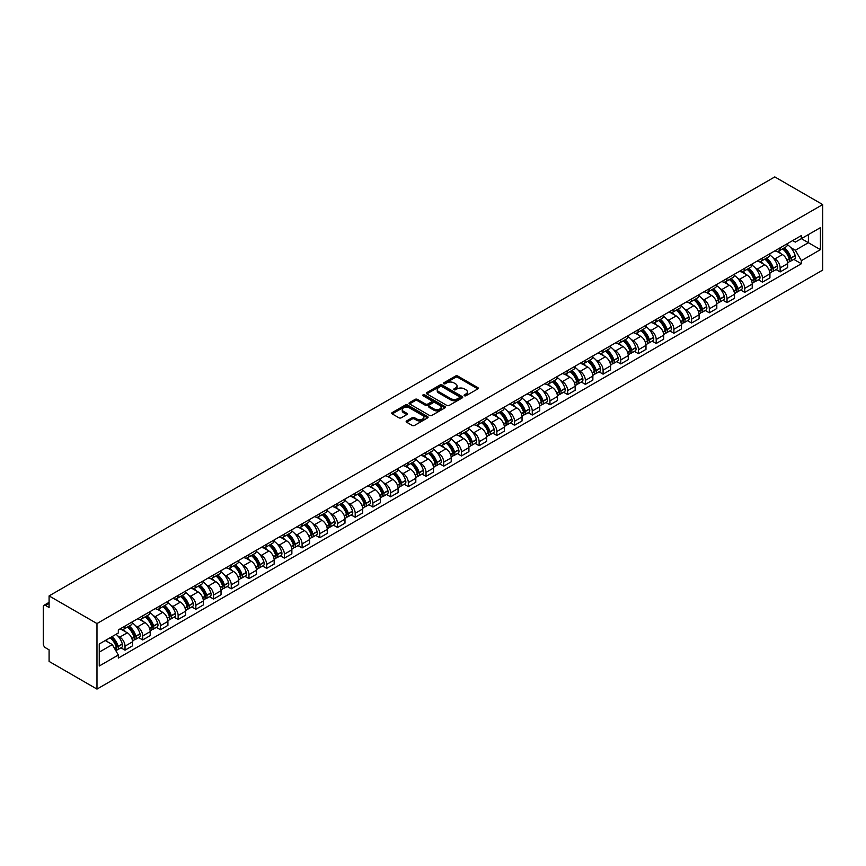 <?xml version="1.0" encoding="UTF-8"?>
<svg xmlns="http://www.w3.org/2000/svg" width="866" height="866" viewBox="0 0 866 866"><rect width="100%" height="100%" fill="white"/><g stroke="black" fill="none" stroke-linecap="round" stroke-linejoin="round"><path stroke-width="1.3" d="M464.414 395.73A1.104 0.639 0 0 0 465.973 395.73L477.815 388.899A1.58 0.909 0 0 0 478.27 388.26A1.58 0.909 0 0 0 477.815 387.611L457.757 376.039A1.58 0.909 0 0 0 455.527 376.039L443.695 382.869A1.104 0.639 0 0 0 445.254 383.768L446.78 382.88A5.044 2.912 0 0 1 453.914 382.88L455.581 383.855A5.044 2.912 0 0 1 457.064 385.911A5.044 2.912 0 0 1 455.581 387.968L454.055 388.856A1.104 0.639 0 0 0 455.613 389.754L457.14 388.866A5.044 2.912 0 0 1 464.273 388.866L465.951 389.83A5.044 2.912 0 0 1 467.424 391.887A5.044 2.912 0 0 1 465.951 393.943L464.414 394.831A1.104 0.639 0 0 0 464.414 395.73L464.414 394.831M406.619 420.93A1.58 0.909 0 0 0 406.165 421.569A1.58 0.909 0 0 0 406.619 422.218L412.248 425.466A1.58 0.909 0 0 0 414.478 425.466L427.62 417.877A1.58 0.909 0 0 0 428.085 417.228A1.58 0.909 0 0 0 427.62 416.589L407.572 405.007A1.58 0.909 0 0 0 405.342 405.007L392.19 412.606A1.58 0.909 0 0 0 391.735 413.244A1.58 0.909 0 0 0 392.19 413.883L398.988 417.813A1.58 0.909 0 0 0 401.218 417.813L406.847 414.565A1.58 0.909 0 0 0 407.301 413.916A1.58 0.909 0 0 0 406.847 413.277L403.469 411.328A4.211 2.436 0 0 1 402.235 409.607A4.211 2.436 0 0 1 404.844 407.366A4.211 2.436 0 0 1 409.434 407.886L422.64 415.507A4.211 2.436 0 0 1 423.875 417.228A4.211 2.436 0 0 1 421.266 419.48A4.211 2.436 0 0 1 416.676 418.949L414.478 417.683A1.58 0.909 0 0 0 412.248 417.683L406.619 420.93L406.619 422.218L412.248 418.992L412.248 417.683M96.981 623.552L49.091 595.905L774.799 176.913L822.7 204.571L96.981 623.552L96.981 689.087L822.7 270.095L822.7 204.571M446.899 405.461A1.58 0.909 0 0 0 449.129 405.461L462.271 397.873A1.58 0.909 0 0 0 462.736 397.223A1.58 0.909 0 0 0 462.271 396.585L442.212 385.013A1.58 0.909 0 0 0 439.993 385.013L426.841 392.601A1.58 0.909 0 0 0 426.386 393.24A1.58 0.909 0 0 0 426.841 393.878L446.899 405.461M423.442 395.968A1.104 0.639 0 0 1 424.556 396.13L424.556 394.82L444.951 406.587A1.58 0.909 0 0 1 445.405 407.226A1.58 0.909 0 0 1 444.951 407.875L431.798 415.464A1.58 0.909 0 0 1 429.568 415.464L409.521 403.881L409.521 402.603A1.58 0.909 0 0 0 409.055 403.242A1.58 0.909 0 0 0 409.521 403.881M409.521 402.603L415.15 399.356A1.58 0.909 0 0 1 417.369 399.356L425.509 404.043A1.58 0.909 0 0 0 427.739 404.043L431.463 401.889A1.58 0.909 0 0 0 431.928 401.25A1.58 0.909 0 0 0 431.463 400.601L422.998 395.719A1.104 0.639 0 0 1 424.556 394.82M49.091 595.905L49.091 607.499L45.573 605.475A3.215 1.851 -120 0 0 43.96 605.312A3.215 1.851 -120 0 0 43.3 606.785L43.3 643.871A3.215 1.851 -120 0 0 45.573 647.8L49.091 649.836L49.091 661.429L96.981 689.087M780.136 247.817A7.383 4.265 60 0 1 778.61 251.129L786.101 246.81A7.383 4.265 -120 0 0 787.627 243.498M773.024 257.797L774.918 258.891A7.383 4.265 60 0 1 780.136 267.93L787.627 263.61A7.383 4.265 -120 0 0 782.409 254.572L777.051 251.476M787.627 263.61L787.627 267.605L780.136 271.935L776.077 269.586M778.61 251.129A7.383 4.265 60 0 1 774.973 250.794M780.136 267.93L780.136 271.935M762.426 258.036A7.383 4.265 60 0 1 760.9 261.359L768.391 257.029A7.383 4.265 -120 0 0 769.917 253.716M758.367 279.805L762.437 282.154L769.928 277.834L769.928 273.829A7.383 4.265 -120 0 0 764.7 264.79L759.341 261.694M760.9 261.359A7.383 4.265 60 0 1 757.263 261.023M755.325 268.027L757.209 269.11A7.383 4.265 60 0 1 762.437 278.159L762.437 282.154M744.728 268.265A7.383 4.265 60 0 1 743.201 271.578L750.692 267.248A7.383 4.265 -120 0 0 752.218 263.935M740.668 290.034L744.728 292.372L752.218 288.053L752.218 284.059A7.383 4.265 -120 0 0 747.001 275.009L741.632 271.913M743.201 271.578A7.383 4.265 60 0 1 739.564 271.242M737.615 278.246L739.51 279.339A7.383 4.265 60 0 1 744.728 288.378L744.728 292.372M727.018 278.484A7.383 4.265 60 0 1 725.492 281.796L732.982 277.477A7.383 4.265 -120 0 0 734.509 274.165M722.958 300.253L727.018 302.602L734.509 298.272L734.509 294.278A7.383 4.265 -120 0 0 729.291 285.239L723.933 282.143M725.492 281.796A7.383 4.265 60 0 1 721.854 281.461M719.906 288.465L721.8 289.558A7.383 4.265 60 0 1 727.018 298.597L727.018 302.602M709.319 288.703A7.383 4.265 60 0 1 707.782 292.026L715.273 287.696A7.383 4.265 -120 0 0 716.81 284.384M705.249 310.472L709.319 312.821L716.81 308.502L716.81 304.496A7.383 4.265 -120 0 0 711.581 295.458L706.223 292.362M707.782 292.026A7.383 4.265 60 0 1 704.155 291.69M702.207 298.694L704.09 299.777A7.383 4.265 60 0 1 709.319 308.826L709.319 312.821M691.609 298.932A7.383 4.265 60 0 1 690.083 302.245L697.574 297.915A7.383 4.265 -120 0 0 699.1 294.602M687.55 320.701L691.609 323.04L699.1 318.72L699.1 314.726A7.383 4.265 -120 0 0 693.883 305.676L688.513 302.58M690.083 302.245A7.383 4.265 60 0 1 686.446 301.909M684.497 308.913L686.392 310.006A7.383 4.265 60 0 1 691.609 319.045L691.609 323.04M673.9 309.151A7.383 4.265 60 0 1 672.373 312.464L679.864 308.144A7.383 4.265 -120 0 0 681.39 304.832M669.84 330.92L673.9 333.269L681.39 328.939L681.39 324.945A7.383 4.265 -120 0 0 676.173 315.906L670.814 312.81M672.373 312.464A7.383 4.265 60 0 1 668.736 312.128M666.788 319.132L668.682 320.225A7.383 4.265 60 0 1 673.9 329.264L673.9 333.269M656.201 319.37A7.383 4.265 60 0 1 654.664 322.693L662.154 318.363A7.383 4.265 -120 0 0 663.692 315.051M652.13 341.139L656.201 343.488L663.692 339.169L663.692 335.164A7.383 4.265 -120 0 0 658.463 326.125L653.105 323.029M654.664 322.693A7.383 4.265 60 0 1 651.037 322.358M649.089 329.361L650.972 330.444A7.383 4.265 60 0 1 656.201 339.494L656.201 343.488M638.491 329.6A7.383 4.265 60 0 1 636.965 332.912L644.456 328.582A7.383 4.265 -120 0 0 645.982 325.27M634.432 351.369L638.491 353.707L645.982 349.388L645.982 345.393A7.383 4.265 -120 0 0 640.764 336.344L635.395 333.248M636.965 332.912A7.383 4.265 60 0 1 633.327 332.576M631.379 339.58L633.273 340.674A7.383 4.265 60 0 1 638.491 349.712L638.491 353.707M620.781 339.818A7.383 4.265 60 0 1 619.255 343.131L626.746 338.812A7.383 4.265 -120 0 0 628.272 335.499M616.722 361.587L620.781 363.936L628.272 359.606L628.272 355.612A7.383 4.265 -120 0 0 623.055 346.573L617.696 343.477M619.255 343.131A7.383 4.265 60 0 1 615.618 342.795M613.68 349.799L615.564 350.892A7.383 4.265 60 0 1 620.781 359.931L620.781 363.936M603.082 350.037A7.383 4.265 60 0 1 601.545 353.36L609.036 349.03A7.383 4.265 -120 0 0 610.573 345.718M599.012 371.806L603.082 374.155L610.573 369.836L610.573 365.831A7.383 4.265 -120 0 0 605.345 356.792L599.986 353.696M601.545 353.36A7.383 4.265 60 0 1 597.919 353.025M595.97 360.029L597.854 361.111A7.383 4.265 60 0 1 603.082 370.161L603.082 374.155M585.373 360.267A7.383 4.265 60 0 1 583.846 363.579L591.337 359.249A7.383 4.265 -120 0 0 592.864 355.937M581.313 382.036L585.373 384.374L592.864 380.055L592.864 376.06A7.383 4.265 -120 0 0 587.646 367.011L582.277 363.915M583.846 363.579A7.383 4.265 60 0 1 580.209 363.244M578.261 370.247L580.155 371.341A7.383 4.265 60 0 1 585.373 380.38L585.373 384.374M567.663 370.486A7.383 4.265 60 0 1 566.137 373.798L573.628 369.479A7.383 4.265 -120 0 0 575.154 366.166M563.604 392.255L567.663 394.604L575.154 390.274L575.154 386.279A7.383 4.265 -120 0 0 569.936 377.24L564.578 374.144M566.137 373.798A7.383 4.265 60 0 1 562.499 373.463M560.562 380.466L562.445 381.56A7.383 4.265 60 0 1 567.663 390.598L567.663 394.604M549.964 380.704A7.383 4.265 60 0 1 548.427 384.028L555.918 379.698A7.383 4.265 -120 0 0 557.455 376.385M545.894 402.474L549.964 404.823L557.455 400.503L557.455 396.498A7.383 4.265 -120 0 0 552.227 387.459L546.868 384.363M548.427 384.028A7.383 4.265 60 0 1 544.801 383.692M542.852 390.696L544.736 391.778A7.383 4.265 60 0 1 549.964 400.828L549.964 404.823M532.254 390.934A7.383 4.265 60 0 1 530.728 394.246L538.219 389.916A7.383 4.265 -120 0 0 539.745 386.604M528.195 412.703L532.254 415.041L539.745 410.722L539.745 406.728A7.383 4.265 -120 0 0 534.528 397.678L529.158 394.582M530.728 394.246A7.383 4.265 60 0 1 527.091 393.911M525.142 400.915L527.037 402.008A7.383 4.265 60 0 1 532.254 411.047L532.254 415.041M514.545 401.153A7.383 4.265 60 0 1 513.018 404.465L520.509 400.146A7.383 4.265 -120 0 0 522.036 396.834M510.485 422.922L514.545 425.271L522.036 420.941L522.036 416.947A7.383 4.265 -120 0 0 516.818 407.908L511.46 404.812M513.018 404.465A7.383 4.265 60 0 1 509.381 404.13M507.444 411.134L509.327 412.227A7.383 4.265 60 0 1 514.545 421.266L514.545 425.271M496.846 411.372A7.383 4.265 60 0 1 495.32 414.695L502.81 410.365A7.383 4.265 -120 0 0 504.337 407.052M492.786 433.141L496.846 435.49L504.337 431.171L504.337 427.165A7.383 4.265 -120 0 0 499.108 418.126L493.75 415.03M495.32 414.695A7.383 4.265 60 0 1 491.682 414.359M489.734 421.363L491.617 422.446A7.383 4.265 60 0 1 496.846 431.495L496.846 435.49M479.136 421.601A7.383 4.265 60 0 1 477.61 424.914L485.101 420.584A7.383 4.265 -120 0 0 486.627 417.271M475.077 443.37L479.136 445.709L486.627 441.389L486.627 437.395A7.383 4.265 -120 0 0 481.409 428.345L476.051 425.249M477.61 424.914A7.383 4.265 60 0 1 473.973 424.578M472.024 431.582L473.918 432.675A7.383 4.265 60 0 1 479.136 441.714L479.136 445.709M461.426 431.82A7.383 4.265 60 0 1 459.9 435.133L467.391 430.813A7.383 4.265 -120 0 0 468.917 427.501M457.367 453.589L461.426 455.938L468.917 451.608L468.917 447.614A7.383 4.265 -120 0 0 463.7 438.575L458.341 435.479M459.9 435.133A7.383 4.265 60 0 1 456.263 434.797M454.325 441.801L456.209 442.894A7.383 4.265 60 0 1 461.426 451.933L461.426 455.938M443.728 442.039A7.383 4.265 60 0 1 442.201 445.362L449.692 441.032A7.383 4.265 -120 0 0 451.218 437.72M439.668 463.808L443.728 466.157L451.218 461.838L451.218 457.833A7.383 4.265 -120 0 0 446.001 448.794L440.632 445.698M442.201 445.362A7.383 4.265 60 0 1 438.564 445.027M436.616 452.03L438.51 453.113A7.383 4.265 60 0 1 443.728 462.163L443.728 466.157M426.018 452.269A7.383 4.265 60 0 1 424.492 455.581L431.982 451.251A7.383 4.265 -120 0 0 433.509 447.939M421.959 474.038L426.018 476.376L433.509 472.057L433.509 468.062A7.383 4.265 -120 0 0 428.291 459.012L422.933 455.917M424.492 455.581A7.383 4.265 60 0 1 420.854 455.245M418.906 462.249L420.8 463.342A7.383 4.265 60 0 1 426.018 472.381L426.018 476.376M408.308 462.487A7.383 4.265 60 0 1 406.782 465.8L414.273 461.481A7.383 4.265 -120 0 0 415.81 458.168M404.249 484.256L408.319 486.605L415.81 482.275L415.81 478.281A7.383 4.265 -120 0 0 410.581 469.242L405.223 466.146M406.782 465.8A7.383 4.265 60 0 1 403.145 465.464M401.207 472.468L403.091 473.561A7.383 4.265 60 0 1 408.319 482.6L408.319 486.605M390.609 472.706A7.383 4.265 60 0 1 389.083 476.029L396.574 471.699A7.383 4.265 -120 0 0 398.1 468.387M386.55 494.475L390.609 496.824L398.1 492.505L398.1 488.5A7.383 4.265 -120 0 0 392.883 479.461L387.513 476.365M389.083 476.029A7.383 4.265 60 0 1 385.446 475.694M383.497 482.698L385.392 483.78A7.383 4.265 60 0 1 390.609 492.83L390.609 496.824M372.9 482.936A7.383 4.265 60 0 1 371.373 486.248L378.864 481.918A7.383 4.265 -120 0 0 380.39 478.606M368.84 504.705L372.9 507.043L380.39 502.724L380.39 498.729A7.383 4.265 -120 0 0 375.173 489.68L369.814 486.584M371.373 486.248A7.383 4.265 60 0 1 367.736 485.913M365.788 492.916L367.682 494.01A7.383 4.265 60 0 1 372.9 503.049L372.9 507.043M355.201 493.155A7.383 4.265 60 0 1 353.664 496.467L361.154 492.148A7.383 4.265 -120 0 0 362.692 488.835M351.131 514.924L355.201 517.273L362.692 512.943L362.692 508.948A7.383 4.265 -120 0 0 357.463 499.909L352.105 496.813M353.664 496.467A7.383 4.265 60 0 1 350.037 496.131M348.089 503.135L349.972 504.228A7.383 4.265 60 0 1 355.201 513.267L355.201 517.273M337.491 503.373A7.383 4.265 60 0 1 335.965 506.697L343.456 502.367A7.383 4.265 -120 0 0 344.982 499.054M333.432 525.142L337.491 527.491L344.982 523.172L344.982 519.167A7.383 4.265 -120 0 0 339.764 510.128L334.395 507.032M335.965 506.697A7.383 4.265 60 0 1 332.327 506.361M330.379 513.365L332.273 514.447A7.383 4.265 60 0 1 337.491 523.497L337.491 527.491M319.781 513.603A7.383 4.265 60 0 1 318.255 516.915L325.746 512.585A7.383 4.265 -120 0 0 327.272 509.273M315.722 535.372L319.781 537.71L327.272 533.391L327.272 529.397A7.383 4.265 -120 0 0 322.055 520.347L316.696 517.251M318.255 516.915A7.383 4.265 60 0 1 314.618 516.58M312.669 523.584L314.564 524.677A7.383 4.265 60 0 1 319.781 533.716L319.781 537.71M302.082 523.822A7.383 4.265 60 0 1 300.545 527.134L308.036 522.815A7.383 4.265 -120 0 0 309.573 519.503M298.012 545.591L302.082 547.94L309.573 543.61L309.573 539.615A7.383 4.265 -120 0 0 304.345 530.577L298.986 527.481M300.545 527.134A7.383 4.265 60 0 1 296.919 526.799M294.97 533.802L296.854 534.896A7.383 4.265 60 0 1 302.082 543.935L302.082 547.94M284.373 534.041A7.383 4.265 60 0 1 282.846 537.364L290.337 533.034A7.383 4.265 -120 0 0 291.864 529.721M280.313 555.81L284.373 558.159L291.864 553.839L291.864 549.834A7.383 4.265 -120 0 0 286.646 540.795L281.277 537.699M282.846 537.364A7.383 4.265 60 0 1 279.209 537.028M277.261 544.032L279.155 545.115A7.383 4.265 60 0 1 284.373 554.164L284.373 558.159M266.663 544.27A7.383 4.265 60 0 1 265.137 547.583L272.628 543.253A7.383 4.265 -120 0 0 274.154 539.94M262.604 566.039L266.663 568.377L274.154 564.058L274.154 560.064A7.383 4.265 -120 0 0 268.936 551.014L263.578 547.918M265.137 547.583A7.383 4.265 60 0 1 261.5 547.247M259.562 554.251L261.445 555.344A7.383 4.265 60 0 1 266.663 564.383L266.663 568.377M248.964 554.489A7.383 4.265 60 0 1 247.427 557.801L254.918 553.482A7.383 4.265 -120 0 0 256.455 550.17M244.894 576.258L248.964 578.607L256.455 574.277L256.455 570.283A7.383 4.265 -120 0 0 251.227 561.244L245.868 558.148M247.427 557.801A7.383 4.265 60 0 1 243.801 557.466M241.852 564.47L243.736 565.563A7.383 4.265 60 0 1 248.964 574.602L248.964 578.607M231.254 564.708A7.383 4.265 60 0 1 229.728 568.031L237.219 563.701A7.383 4.265 -120 0 0 238.745 560.389M227.195 586.477L231.254 588.826L238.745 584.507L238.745 580.501A7.383 4.265 -120 0 0 233.528 571.463L228.159 568.367M229.728 568.031A7.383 4.265 60 0 1 226.091 567.695M224.142 574.699L226.037 575.782A7.383 4.265 60 0 1 231.254 584.831L231.254 588.826M213.545 574.937A7.383 4.265 60 0 1 212.018 578.25L219.509 573.92A7.383 4.265 -120 0 0 221.036 570.607M209.485 596.706L213.545 599.045L221.036 594.726L221.036 590.731A7.383 4.265 -120 0 0 215.818 581.681L210.46 578.585M212.018 578.25A7.383 4.265 60 0 1 208.381 577.914M206.444 584.918L208.327 586.011A7.383 4.265 60 0 1 213.545 595.05L213.545 599.045M195.846 585.156A7.383 4.265 60 0 1 194.309 588.469L201.8 584.149A7.383 4.265 -120 0 0 203.337 580.837M191.776 606.925L195.846 609.274L203.337 604.944L203.337 600.95A7.383 4.265 -120 0 0 198.108 591.911L192.75 588.815M194.309 588.469A7.383 4.265 60 0 1 190.682 588.133M188.734 595.137L190.617 596.23A7.383 4.265 60 0 1 195.846 605.269L195.846 609.274M178.136 595.375A7.383 4.265 60 0 1 176.61 598.698L184.101 594.368A7.383 4.265 -120 0 0 185.627 591.056M174.077 617.144L178.136 619.493L185.627 615.174L185.627 611.169A7.383 4.265 -120 0 0 180.409 602.13L175.04 599.034M176.61 598.698A7.383 4.265 60 0 1 172.973 598.363M171.024 605.366L172.919 606.449A7.383 4.265 60 0 1 178.136 615.499L178.136 619.493M160.427 605.605A7.383 4.265 60 0 1 158.9 608.917L166.391 604.587A7.383 4.265 -120 0 0 167.917 601.275M156.367 627.374L160.427 629.712L167.917 625.393L167.917 621.398A7.383 4.265 -120 0 0 162.7 612.349L157.341 609.253M158.9 608.917A7.383 4.265 60 0 1 155.263 608.582M153.325 615.585L155.209 616.679A7.383 4.265 60 0 1 160.427 625.717L160.427 629.712M142.728 615.823A7.383 4.265 60 0 1 141.201 619.136L148.692 614.817A7.383 4.265 -120 0 0 150.219 611.504M138.668 637.592L142.728 639.942L150.219 635.612L150.219 631.617A7.383 4.265 -120 0 0 144.99 622.578L139.632 619.482M141.201 619.136A7.383 4.265 60 0 1 137.564 618.8M135.616 625.804L137.499 626.897A7.383 4.265 60 0 1 142.728 635.936L142.728 639.942M125.018 626.042A7.383 4.265 60 0 1 123.492 629.365L130.983 625.035A7.383 4.265 -120 0 0 132.509 621.723M120.959 647.811L125.018 650.16L132.509 645.841L132.509 641.836A7.383 4.265 -120 0 0 127.291 632.797L121.933 629.701M123.492 629.365A7.383 4.265 60 0 1 119.854 629.03M117.906 636.034L119.8 637.116A7.383 4.265 60 0 1 125.018 646.166L125.018 650.16M792.682 240.575L795.345 242.112L820.427 227.639L808.4 234.578L808.4 242.707L795.345 250.242L790.734 247.579M99.254 652.13L112.309 644.585L118.328 655.01L99.254 666.019L99.254 644.001L118.328 632.992L118.328 629.918L801.364 235.563L801.364 238.648L820.427 249.657L801.364 260.666L795.345 250.242M820.427 227.639L820.427 249.657M118.328 655.01L118.328 658.095L801.364 263.74L801.364 260.666M112.309 644.585L105.273 640.526M793.786 259.367L801.364 263.74M464.858 395.892L465.951 395.264A5.044 2.912 0 0 0 467.424 393.196L467.424 391.887M457.064 385.911L457.064 387.221A5.044 2.912 0 0 1 455.581 389.278L454.498 389.906M477.815 387.611L477.815 388.899L457.757 377.349A1.58 0.909 0 0 0 455.527 377.349L444.128 383.93M462.249 397.884L442.212 386.323A1.58 0.909 0 0 0 439.993 386.323L426.862 393.9M459.489 397.678A1.104 0.639 0 0 0 459.489 396.78L441.887 386.615A1.104 0.639 0 0 0 440.318 386.615L438.705 387.546A5.044 2.912 0 0 0 437.233 389.603A5.044 2.912 0 0 0 438.705 391.659L450.742 398.609A5.044 2.912 0 0 0 457.865 398.609L459.489 397.678L459.489 398.988A1.104 0.639 0 0 0 459.803 398.544L459.803 397.223M437.233 389.603L437.233 390.912A5.044 2.912 0 0 0 438.705 392.98L438.705 391.659M459.489 398.988L457.865 399.919A5.044 2.912 0 0 1 450.742 399.919L438.705 392.98M409.542 403.902L415.15 400.666L415.15 399.356M431.928 401.25L431.928 402.56A1.58 0.909 0 0 1 431.463 403.199L427.739 405.353A1.58 0.909 0 0 1 425.509 405.353L417.369 400.666A1.58 0.909 0 0 0 415.15 400.666M424.556 396.13L444.929 407.886M433.942 408.914A4.211 2.436 0 0 0 438.542 409.445A4.211 2.436 0 0 0 441.14 407.193A4.211 2.436 0 0 0 439.906 405.483L435.252 402.787A1.58 0.909 0 0 0 433.022 402.787L429.298 404.942A1.58 0.909 0 0 0 428.832 405.591A1.58 0.909 0 0 0 429.298 406.23L433.942 408.914L433.942 410.224A4.211 2.436 0 0 0 438.542 410.755A4.211 2.436 0 0 0 441.14 408.514L441.14 407.193M428.832 405.591L428.832 406.901A1.58 0.909 0 0 0 429.298 407.54L429.298 406.23M433.942 410.224L429.298 407.54M423.875 417.228L423.875 418.538A4.211 2.436 0 0 1 421.266 420.789A4.211 2.436 0 0 1 416.676 420.259L414.478 418.992A1.58 0.909 0 0 0 412.248 418.992M402.235 409.607L402.235 410.917A4.211 2.436 0 0 0 403.469 412.638L403.469 411.328M406.825 414.576L403.469 412.638M427.598 417.888L407.572 406.316A1.58 0.909 0 0 0 405.342 406.316L392.211 413.905L392.19 412.606M782.929 248.639A10.111 5.835 60 0 1 782.972 248.672A10.111 5.835 60 0 1 789.63 257.743L789.684 257.949A1.97 1.137 60 0 1 789.381 259.497A1.97 1.137 60 0 1 789.337 259.519M782.485 248.899A12.2 7.047 60 0 1 789.186 258.956L789.251 259.172A4.049 2.338 60 0 1 788.601 262.355L787.595 262.939M789.294 261.456A4.049 2.338 -120 0 0 790.42 261.305A4.049 2.338 -120 0 0 791.059 258.122L791.004 257.916A12.2 7.047 -120 0 0 784.293 247.849M787.475 244.786A12.2 7.047 60 0 1 795.14 255.524L795.205 255.73A4.049 2.338 60 0 1 794.566 258.912L790.42 261.305M778.317 251.27A12.2 7.047 60 0 1 780.872 253.673M786.804 253.695L788.352 254.593M765.219 258.858A10.111 5.835 60 0 1 765.273 258.891A10.111 5.835 60 0 1 771.92 267.962L771.985 268.179A1.97 1.137 60 0 1 771.671 269.716A1.97 1.137 60 0 1 771.628 269.737M764.775 259.118A12.2 7.047 60 0 1 771.476 269.185L771.541 269.391A4.049 2.338 60 0 1 770.902 272.574L769.896 273.158M771.595 271.675A4.049 2.338 -120 0 0 772.71 271.523A4.049 2.338 -120 0 0 773.36 268.341L773.295 268.135A12.2 7.047 -120 0 0 766.594 258.068M769.766 255.015A12.2 7.047 60 0 1 777.441 265.743L777.495 265.949A4.049 2.338 60 0 1 776.856 269.131L772.71 271.523M760.619 261.5A12.2 7.047 60 0 1 763.163 263.903M769.095 263.913L770.653 264.812M747.51 269.088A10.111 5.835 60 0 1 747.564 269.11A10.111 5.835 60 0 1 754.221 278.192L754.275 278.397A1.97 1.137 60 0 1 753.961 279.945A1.97 1.137 60 0 1 753.918 279.967M747.066 269.337A12.2 7.047 60 0 1 753.777 279.404L753.831 279.61A4.049 2.338 60 0 1 753.193 282.792L752.186 283.377M753.885 281.905A4.049 2.338 -120 0 0 755.011 281.753A4.049 2.338 -120 0 0 755.65 278.571L755.585 278.354A12.2 7.047 -120 0 0 748.884 268.287M752.067 265.234A12.2 7.047 60 0 1 759.731 275.962L759.796 276.178A4.049 2.338 60 0 1 759.157 279.361L755.011 281.753M742.909 271.718A12.2 7.047 60 0 1 745.453 274.121M751.385 274.143L752.944 275.042M729.811 279.307A10.111 5.835 60 0 1 729.854 279.339A10.111 5.835 60 0 1 736.511 288.41L736.576 288.616A1.97 1.137 60 0 1 736.262 290.164A1.97 1.137 60 0 1 736.219 290.186M729.367 279.566A12.2 7.047 60 0 1 736.068 289.623L736.132 289.839A4.049 2.338 60 0 1 735.483 293.022L734.476 293.606M736.176 292.123A4.049 2.338 -120 0 0 737.302 291.972A4.049 2.338 -120 0 0 737.94 288.789L737.886 288.584A12.2 7.047 -120 0 0 731.185 278.516M734.357 275.453A12.2 7.047 60 0 1 742.032 286.191L742.086 286.397A4.049 2.338 60 0 1 741.448 289.58L737.302 291.972M725.199 281.937A12.2 7.047 60 0 1 727.754 284.34M733.686 284.362L735.234 285.26M712.101 289.525A10.111 5.835 60 0 1 712.155 289.558A10.111 5.835 60 0 1 718.802 298.629L718.867 298.846A1.97 1.137 60 0 1 718.553 300.383A1.97 1.137 60 0 1 718.509 300.405M711.657 289.785A12.2 7.047 60 0 1 718.358 299.853L718.423 300.058A4.049 2.338 60 0 1 717.784 303.241L716.777 303.825M718.477 302.342A4.049 2.338 -120 0 0 719.603 302.191A4.049 2.338 -120 0 0 720.241 299.008L720.176 298.802A12.2 7.047 -120 0 0 713.476 288.735M716.647 285.683A12.2 7.047 60 0 1 724.322 296.41L724.377 296.616A4.049 2.338 60 0 1 723.738 299.798L719.603 302.191M707.5 292.167A12.2 7.047 60 0 1 710.044 294.57M715.976 294.581L717.535 295.479M694.391 299.755A10.111 5.835 60 0 1 694.445 299.777A10.111 5.835 60 0 1 701.103 308.859L701.157 309.065A1.97 1.137 60 0 1 700.854 310.613A1.97 1.137 60 0 1 700.8 310.634M693.947 300.004A12.2 7.047 60 0 1 700.659 310.071L700.713 310.277A4.049 2.338 60 0 1 700.074 313.46L699.068 314.044M700.767 312.572A4.049 2.338 -120 0 0 701.893 312.42A4.049 2.338 -120 0 0 702.532 309.238L702.478 309.021A12.2 7.047 -120 0 0 695.766 298.954M698.949 295.901A12.2 7.047 60 0 1 706.613 306.629L706.678 306.845A4.049 2.338 60 0 1 706.039 310.028L701.893 312.42M689.791 302.386A12.2 7.047 60 0 1 692.335 304.789M698.267 304.81L699.825 305.709M676.692 309.974A10.111 5.835 60 0 1 676.736 310.006A10.111 5.835 60 0 1 683.393 319.078L683.458 319.283A1.97 1.137 60 0 1 683.144 320.831A1.97 1.137 60 0 1 683.101 320.853M676.249 310.234A12.2 7.047 60 0 1 682.949 320.29L683.014 320.507A4.049 2.338 60 0 1 682.365 323.689L681.358 324.274M683.068 322.791A4.049 2.338 -120 0 0 684.183 322.639A4.049 2.338 -120 0 0 684.822 319.457L684.768 319.251A12.2 7.047 -120 0 0 678.067 309.184M681.239 306.12A12.2 7.047 60 0 1 688.914 316.859L688.968 317.064A4.049 2.338 60 0 1 688.329 320.247L684.183 322.639M672.081 312.604A12.2 7.047 60 0 1 674.636 315.007M680.568 315.029L682.116 315.928M658.983 320.193A10.111 5.835 60 0 1 659.037 320.225A10.111 5.835 60 0 1 665.683 329.296L665.748 329.513A1.97 1.137 60 0 1 665.434 331.05A1.97 1.137 60 0 1 665.391 331.072M658.539 320.452A12.2 7.047 60 0 1 665.24 330.52L665.305 330.725A4.049 2.338 60 0 1 664.666 333.908L663.659 334.493M665.359 333.009A4.049 2.338 -120 0 0 666.484 332.858A4.049 2.338 -120 0 0 667.123 329.675L667.058 329.47A12.2 7.047 -120 0 0 660.357 319.402M663.529 316.35A12.2 7.047 60 0 1 671.204 327.077L671.258 327.283A4.049 2.338 60 0 1 670.62 330.466L666.484 332.858M654.382 322.834A12.2 7.047 60 0 1 656.926 325.237M662.858 325.248L664.417 326.146M641.273 330.422A10.111 5.835 60 0 1 641.327 330.444A10.111 5.835 60 0 1 647.985 339.526L648.039 339.732A1.97 1.137 60 0 1 647.736 341.28A1.97 1.137 60 0 1 647.681 341.301M640.84 330.671A12.2 7.047 60 0 1 647.541 340.739L647.595 340.944A4.049 2.338 60 0 1 646.956 344.127L645.949 344.711M647.649 343.239A4.049 2.338 -120 0 0 648.775 343.088A4.049 2.338 -120 0 0 649.413 339.905L649.359 339.689A12.2 7.047 -120 0 0 642.648 329.621M645.83 326.569A12.2 7.047 60 0 1 653.494 337.296L653.559 337.513A4.049 2.338 60 0 1 652.921 340.695L648.775 343.088M636.672 333.053A12.2 7.047 60 0 1 639.216 335.456M645.148 335.478L646.707 336.376M623.574 340.641A10.111 5.835 60 0 1 623.617 340.674A10.111 5.835 60 0 1 630.275 349.745L630.34 349.951A1.97 1.137 60 0 1 630.026 351.499A1.97 1.137 60 0 1 629.983 351.52M623.13 340.901A12.2 7.047 60 0 1 629.831 350.957L629.896 351.174A4.049 2.338 60 0 1 629.257 354.356L628.24 354.941M629.95 353.458A4.049 2.338 -120 0 0 631.065 353.306A4.049 2.338 -120 0 0 631.704 350.124L631.65 349.918A12.2 7.047 -120 0 0 624.949 339.851M628.121 336.787A12.2 7.047 60 0 1 635.796 347.526L635.85 347.731A4.049 2.338 60 0 1 635.211 350.914L631.065 353.306M618.973 343.272A12.2 7.047 60 0 1 621.517 345.675M627.449 345.696L628.997 346.595M605.864 350.86A10.111 5.835 60 0 1 605.919 350.892A10.111 5.835 60 0 1 612.565 359.964L612.63 360.18A1.97 1.137 60 0 1 612.316 361.717A1.97 1.137 60 0 1 612.273 361.739M605.421 351.12A12.2 7.047 60 0 1 612.132 361.187L612.186 361.393A4.049 2.338 60 0 1 611.548 364.575L610.541 365.16M612.24 363.677A4.049 2.338 -120 0 0 613.366 363.525A4.049 2.338 -120 0 0 614.005 360.343L613.94 360.137A12.2 7.047 -120 0 0 607.239 350.07M610.422 347.017A12.2 7.047 60 0 1 618.086 357.745L618.14 357.95A4.049 2.338 60 0 1 617.501 361.133L613.366 363.525M601.264 353.501A12.2 7.047 60 0 1 603.808 355.904M609.74 355.915L611.299 356.814M588.155 361.09A10.111 5.835 60 0 1 588.209 361.111A10.111 5.835 60 0 1 594.866 370.193L594.92 370.399A1.97 1.137 60 0 1 594.617 371.947A1.97 1.137 60 0 1 594.574 371.969M587.722 361.339A12.2 7.047 60 0 1 594.422 371.406L594.477 371.611A4.049 2.338 60 0 1 593.838 374.794L592.831 375.379M594.531 373.906A4.049 2.338 -120 0 0 595.656 373.755A4.049 2.338 -120 0 0 596.295 370.572L596.241 370.356A12.2 7.047 -120 0 0 589.529 360.288M592.712 357.236A12.2 7.047 60 0 1 600.376 367.963L600.441 368.18A4.049 2.338 60 0 1 599.802 371.362L595.656 373.755M583.554 363.72A12.2 7.047 60 0 1 586.109 366.123M592.03 366.145L593.589 367.043M570.456 371.308A10.111 5.835 60 0 1 570.499 371.341A10.111 5.835 60 0 1 577.157 380.412L577.221 380.618A1.97 1.137 60 0 1 576.908 382.166A1.97 1.137 60 0 1 576.864 382.187M570.012 371.568A12.2 7.047 60 0 1 576.713 381.625L576.778 381.841A4.049 2.338 60 0 1 576.139 385.024L575.121 385.608M576.832 384.125A4.049 2.338 -120 0 0 577.947 383.974A4.049 2.338 -120 0 0 578.585 380.791L578.531 380.585A12.2 7.047 -120 0 0 571.831 370.518M575.002 367.455A12.2 7.047 60 0 1 582.677 378.193L582.731 378.399A4.049 2.338 60 0 1 582.093 381.581L577.947 383.974M565.855 373.939A12.2 7.047 60 0 1 568.399 376.342M574.331 376.364L575.879 377.262M552.746 381.527A10.111 5.835 60 0 1 552.8 381.56A10.111 5.835 60 0 1 559.447 390.631L559.512 390.847A1.97 1.137 60 0 1 559.198 392.385A1.97 1.137 60 0 1 559.155 392.406M552.302 381.787A12.2 7.047 60 0 1 559.014 391.854L559.068 392.06A4.049 2.338 60 0 1 558.429 395.242L557.423 395.827M559.122 394.344A4.049 2.338 -120 0 0 560.248 394.192A4.049 2.338 -120 0 0 560.887 391.01L560.822 390.804A12.2 7.047 -120 0 0 554.121 380.737M557.303 377.684A12.2 7.047 60 0 1 564.968 388.412L565.033 388.618A4.049 2.338 60 0 1 564.383 391.8L560.248 394.192M548.146 384.168A12.2 7.047 60 0 1 550.689 386.572M556.622 386.582L558.18 387.481M535.036 391.757A10.111 5.835 60 0 1 535.091 391.778A10.111 5.835 60 0 1 541.748 400.861L541.802 401.066A1.97 1.137 60 0 1 541.499 402.614A1.97 1.137 60 0 1 541.456 402.636M534.603 392.006A12.2 7.047 60 0 1 541.304 402.073L541.358 402.279A4.049 2.338 60 0 1 540.72 405.461L539.713 406.046M541.412 404.574A4.049 2.338 -120 0 0 542.538 404.422A4.049 2.338 -120 0 0 543.177 401.239L543.123 401.023A12.2 7.047 -120 0 0 536.411 390.956M539.594 387.903A12.2 7.047 60 0 1 547.258 398.631L547.323 398.847A4.049 2.338 60 0 1 546.684 402.03L542.538 404.422M530.436 394.387A12.2 7.047 60 0 1 532.991 396.79M538.923 396.812L540.471 397.71M517.338 401.976A10.111 5.835 60 0 1 517.392 402.008A10.111 5.835 60 0 1 524.038 411.079L524.103 411.285A1.97 1.137 60 0 1 523.789 412.833A1.97 1.137 60 0 1 523.746 412.855M516.894 402.235A12.2 7.047 60 0 1 523.594 412.292L523.659 412.508A4.049 2.338 60 0 1 523.021 415.691L522.014 416.275M523.714 414.792A4.049 2.338 -120 0 0 524.828 414.641A4.049 2.338 -120 0 0 525.478 411.458L525.413 411.253A12.2 7.047 -120 0 0 518.712 401.185M521.884 398.122A12.2 7.047 60 0 1 529.559 408.86L529.613 409.066A4.049 2.338 60 0 1 528.974 412.248L524.828 414.641M512.737 404.606A12.2 7.047 60 0 1 515.281 407.009M521.213 407.031L522.772 407.929M499.628 412.194A10.111 5.835 60 0 1 499.682 412.227A10.111 5.835 60 0 1 506.339 421.298L506.394 421.515A1.97 1.137 60 0 1 506.08 423.052A1.97 1.137 60 0 1 506.036 423.073M499.184 412.454A12.2 7.047 60 0 1 505.896 422.521L505.95 422.727A4.049 2.338 60 0 1 505.311 425.91L504.304 426.494M506.004 425.011A4.049 2.338 -120 0 0 507.13 424.86A4.049 2.338 -120 0 0 507.768 421.677L507.703 421.471A12.2 7.047 -120 0 0 501.003 411.404M504.185 408.351A12.2 7.047 60 0 1 511.849 419.079L511.914 419.285A4.049 2.338 60 0 1 511.265 422.467L507.13 424.86M495.027 414.836A12.2 7.047 60 0 1 497.571 417.239M503.503 417.25L505.062 418.148M481.929 422.424A10.111 5.835 60 0 1 481.972 422.446A10.111 5.835 60 0 1 488.63 431.528L488.684 431.733A1.97 1.137 60 0 1 488.381 433.281A1.97 1.137 60 0 1 488.337 433.303M481.485 422.673A12.2 7.047 60 0 1 488.186 432.74L488.24 432.946A4.049 2.338 60 0 1 487.601 436.128L486.595 436.713M488.294 435.241A4.049 2.338 -120 0 0 489.42 435.089A4.049 2.338 -120 0 0 490.059 431.907L490.004 431.69A12.2 7.047 -120 0 0 483.293 421.623M486.476 418.57A12.2 7.047 60 0 1 494.14 429.298L494.205 429.514A4.049 2.338 60 0 1 493.566 432.697L489.42 435.089M477.318 425.054A12.2 7.047 60 0 1 479.872 427.458M485.804 427.479L487.352 428.378M464.219 432.643A10.111 5.835 60 0 1 464.273 432.675A10.111 5.835 60 0 1 470.92 441.747L470.985 441.952A1.97 1.137 60 0 1 470.671 443.5A1.97 1.137 60 0 1 470.628 443.522M463.775 432.903A12.2 7.047 60 0 1 470.476 442.959L470.541 443.175A4.049 2.338 60 0 1 469.902 446.358L468.896 446.943M470.595 445.46A4.049 2.338 -120 0 0 471.71 445.308A4.049 2.338 -120 0 0 472.36 442.125L472.295 441.92A12.2 7.047 -120 0 0 465.594 431.853M468.766 428.789A12.2 7.047 60 0 1 476.441 439.527L476.495 439.733A4.049 2.338 60 0 1 475.856 442.916L471.71 445.308M459.619 435.273A12.2 7.047 60 0 1 462.163 437.676M468.095 437.698L469.653 438.597M446.51 442.862A10.111 5.835 60 0 1 446.564 442.894A10.111 5.835 60 0 1 453.221 451.965L453.275 452.182A1.97 1.137 60 0 1 452.961 453.719A1.97 1.137 60 0 1 452.918 453.741M446.066 443.121A12.2 7.047 60 0 1 452.777 453.189L452.831 453.394A4.049 2.338 60 0 1 452.193 456.577L451.186 457.161M452.886 455.678A4.049 2.338 -120 0 0 454.011 455.527A4.049 2.338 -120 0 0 454.65 452.344L454.585 452.139A12.2 7.047 -120 0 0 447.884 442.071M451.067 439.019A12.2 7.047 60 0 1 458.731 449.746L458.796 449.952A4.049 2.338 60 0 1 458.157 453.135L454.011 455.527M441.909 445.503A12.2 7.047 60 0 1 444.453 447.906M450.385 447.917L451.944 448.815M428.811 453.091A10.111 5.835 60 0 1 428.854 453.113A10.111 5.835 60 0 1 435.511 462.195L435.566 462.401A1.97 1.137 60 0 1 435.262 463.949A1.97 1.137 60 0 1 435.219 463.97M428.367 453.34A12.2 7.047 60 0 1 435.068 463.407L435.133 463.613A4.049 2.338 60 0 1 434.483 466.796L433.476 467.38M435.176 465.908A4.049 2.338 -120 0 0 436.302 465.756A4.049 2.338 -120 0 0 436.94 462.574L436.886 462.357A12.2 7.047 -120 0 0 430.175 452.29M433.357 449.238A12.2 7.047 60 0 1 441.021 459.965L441.086 460.182A4.049 2.338 60 0 1 440.448 463.364L436.302 465.756M424.199 455.722A12.2 7.047 60 0 1 426.754 458.125M432.686 458.146L434.234 459.045M411.101 463.31A10.111 5.835 60 0 1 411.155 463.342A10.111 5.835 60 0 1 417.802 472.414L417.867 472.62A1.97 1.137 60 0 1 417.553 474.167A1.97 1.137 60 0 1 417.509 474.189M410.657 463.57A12.2 7.047 60 0 1 417.358 473.626L417.423 473.843A4.049 2.338 60 0 1 416.784 477.025L415.777 477.61M417.477 476.127A4.049 2.338 -120 0 0 418.603 475.975A4.049 2.338 -120 0 0 419.241 472.793L419.176 472.587A12.2 7.047 -120 0 0 412.476 462.52M415.648 459.456A12.2 7.047 60 0 1 423.322 470.195L423.377 470.4A4.049 2.338 60 0 1 422.738 473.583L418.603 475.975M406.5 465.94A12.2 7.047 60 0 1 409.044 468.344M414.976 468.365L416.535 469.264M393.391 473.529A10.111 5.835 60 0 1 393.445 473.561A10.111 5.835 60 0 1 400.103 482.633L400.157 482.849A1.97 1.137 60 0 1 399.843 484.386A1.97 1.137 60 0 1 399.8 484.408M392.947 473.789A12.2 7.047 60 0 1 399.659 483.856L399.713 484.062A4.049 2.338 60 0 1 399.074 487.244L398.068 487.829M399.767 486.346A4.049 2.338 -120 0 0 400.893 486.194A4.049 2.338 -120 0 0 401.532 483.012L401.467 482.806A12.2 7.047 -120 0 0 394.766 472.739M397.949 469.686A12.2 7.047 60 0 1 405.613 480.413L405.678 480.619A4.049 2.338 60 0 1 405.039 483.802L400.893 486.194M388.791 476.17A12.2 7.047 60 0 1 391.335 478.573M397.267 478.584L398.825 479.483M375.692 483.758A10.111 5.835 60 0 1 375.736 483.78A10.111 5.835 60 0 1 382.393 492.862L382.458 493.068A1.97 1.137 60 0 1 382.144 494.616A1.97 1.137 60 0 1 382.101 494.638M375.249 484.007A12.2 7.047 60 0 1 381.949 494.075L382.014 494.28A4.049 2.338 60 0 1 381.365 497.463L380.358 498.047M382.058 496.575A4.049 2.338 -120 0 0 383.183 496.424A4.049 2.338 -120 0 0 383.822 493.241L383.768 493.025A12.2 7.047 -120 0 0 377.067 482.957M380.239 479.905A12.2 7.047 60 0 1 387.914 490.632L387.968 490.849A4.049 2.338 60 0 1 387.329 494.031L383.183 496.424M371.081 486.389A12.2 7.047 60 0 1 373.636 488.792M379.568 488.814L381.116 489.712M357.983 493.977A10.111 5.835 60 0 1 358.037 494.01A10.111 5.835 60 0 1 364.683 503.081L364.748 503.287A1.97 1.137 60 0 1 364.434 504.835A1.97 1.137 60 0 1 364.391 504.856M357.539 494.237A12.2 7.047 60 0 1 364.24 504.293L364.305 504.51A4.049 2.338 60 0 1 363.666 507.692L362.659 508.277M364.359 506.794A4.049 2.338 -120 0 0 365.484 506.642A4.049 2.338 -120 0 0 366.123 503.46L366.058 503.254A12.2 7.047 -120 0 0 359.358 493.187M362.529 490.124A12.2 7.047 60 0 1 370.204 500.862L370.258 501.068A4.049 2.338 60 0 1 369.62 504.25L365.484 506.642M353.382 496.608A12.2 7.047 60 0 1 355.926 499.011M361.858 499.033L363.417 499.931M340.273 504.196A10.111 5.835 60 0 1 340.327 504.228A10.111 5.835 60 0 1 346.985 513.3L347.039 513.516A1.97 1.137 60 0 1 346.736 515.053A1.97 1.137 60 0 1 346.681 515.075M339.829 504.456A12.2 7.047 60 0 1 346.541 514.523L346.595 514.729A4.049 2.338 60 0 1 345.956 517.911L344.949 518.496M346.649 517.013A4.049 2.338 -120 0 0 347.775 516.861A4.049 2.338 -120 0 0 348.413 513.679L348.359 513.473A12.2 7.047 -120 0 0 341.648 503.406M344.83 500.353A12.2 7.047 60 0 1 352.494 511.081L352.559 511.286A4.049 2.338 60 0 1 351.921 514.469L347.775 516.861M335.672 506.837A12.2 7.047 60 0 1 338.216 509.24M344.148 509.251L345.707 510.15M322.574 514.426A10.111 5.835 60 0 1 322.617 514.447A10.111 5.835 60 0 1 329.275 523.529L329.34 523.735A1.97 1.137 60 0 1 329.026 525.283A1.97 1.137 60 0 1 328.983 525.305M322.13 514.675A12.2 7.047 60 0 1 328.831 524.742L328.896 524.948A4.049 2.338 60 0 1 328.257 528.13L327.24 528.715M328.95 527.242A4.049 2.338 -120 0 0 330.065 527.091A4.049 2.338 -120 0 0 330.704 523.908L330.65 523.692A12.2 7.047 -120 0 0 323.949 513.625M327.121 510.572A12.2 7.047 60 0 1 334.796 521.3L334.85 521.516A4.049 2.338 60 0 1 334.211 524.699L330.065 527.091M317.963 517.056A12.2 7.047 60 0 1 320.517 519.459M326.45 519.481L327.998 520.379M304.864 524.644A10.111 5.835 60 0 1 304.919 524.677A10.111 5.835 60 0 1 311.565 533.748L311.63 533.954A1.97 1.137 60 0 1 311.316 535.502A1.97 1.137 60 0 1 311.273 535.524M304.421 524.904A12.2 7.047 60 0 1 311.121 534.961L311.186 535.177A4.049 2.338 60 0 1 310.548 538.36L309.541 538.944M311.24 537.461A4.049 2.338 -120 0 0 312.366 537.31A4.049 2.338 -120 0 0 313.005 534.127L312.94 533.921A12.2 7.047 -120 0 0 306.239 523.854M309.411 520.791A12.2 7.047 60 0 1 317.086 531.529L317.14 531.735A4.049 2.338 60 0 1 316.501 534.917L312.366 537.31M300.264 527.275A12.2 7.047 60 0 1 302.808 529.678M308.74 529.7L310.299 530.598M287.155 534.863A10.111 5.835 60 0 1 287.209 534.896A10.111 5.835 60 0 1 293.866 543.967L293.92 544.184A1.97 1.137 60 0 1 293.617 545.721A1.97 1.137 60 0 1 293.563 545.742M286.722 535.123A12.2 7.047 60 0 1 293.422 545.19L293.477 545.396A4.049 2.338 60 0 1 292.838 548.579L291.831 549.163M293.531 547.68A4.049 2.338 -120 0 0 294.656 547.529A4.049 2.338 -120 0 0 295.295 544.346L295.241 544.14A12.2 7.047 -120 0 0 288.53 534.073M291.712 531.02A12.2 7.047 60 0 1 299.376 541.748L299.441 541.954A4.049 2.338 60 0 1 298.802 545.136L294.656 547.529M282.554 537.505A12.2 7.047 60 0 1 285.109 539.908M291.03 539.919L292.589 540.817M269.456 545.093A10.111 5.835 60 0 1 269.499 545.115A10.111 5.835 60 0 1 276.157 554.197L276.222 554.402A1.97 1.137 60 0 1 275.908 555.95A1.97 1.137 60 0 1 275.864 555.972M269.012 545.342A12.2 7.047 60 0 1 275.713 555.409L275.778 555.615A4.049 2.338 60 0 1 275.139 558.797L274.121 559.382M275.832 557.91A4.049 2.338 -120 0 0 276.947 557.758A4.049 2.338 -120 0 0 277.585 554.576L277.531 554.359A12.2 7.047 -120 0 0 270.831 544.292M274.002 541.239A12.2 7.047 60 0 1 281.677 551.967L281.731 552.183A4.049 2.338 60 0 1 281.093 555.366L276.947 557.758M264.855 547.723A12.2 7.047 60 0 1 267.399 550.126M273.331 550.148L274.879 551.047M251.746 555.312A10.111 5.835 60 0 1 251.8 555.344A10.111 5.835 60 0 1 258.447 564.415L258.512 564.621A1.97 1.137 60 0 1 258.198 566.169A1.97 1.137 60 0 1 258.155 566.191M251.302 555.571A12.2 7.047 60 0 1 258.014 565.628L258.068 565.844A4.049 2.338 60 0 1 257.429 569.027L256.423 569.612M258.122 568.128A4.049 2.338 -120 0 0 259.248 567.977A4.049 2.338 -120 0 0 259.887 564.794L259.822 564.589A12.2 7.047 -120 0 0 253.121 554.521M256.304 551.458A12.2 7.047 60 0 1 263.968 562.196L264.033 562.402A4.049 2.338 60 0 1 263.383 565.585L259.248 567.977M247.146 557.942A12.2 7.047 60 0 1 249.689 560.345M255.622 560.367L257.18 561.265M234.036 565.53A10.111 5.835 60 0 1 234.091 565.563A10.111 5.835 60 0 1 240.748 574.634L240.802 574.851A1.97 1.137 60 0 1 240.499 576.388A1.97 1.137 60 0 1 240.456 576.41M233.604 565.79A12.2 7.047 60 0 1 240.304 575.858L240.358 576.063A4.049 2.338 60 0 1 239.72 579.246L238.713 579.83M240.412 578.347A4.049 2.338 -120 0 0 241.538 578.196A4.049 2.338 -120 0 0 242.177 575.013L242.123 574.808A12.2 7.047 -120 0 0 235.411 564.74M238.594 561.688A12.2 7.047 60 0 1 246.258 572.415L246.323 572.621A4.049 2.338 60 0 1 245.684 575.803L241.538 578.196M229.436 568.172A12.2 7.047 60 0 1 231.991 570.575M237.912 570.586L239.471 571.484M216.338 575.76A10.111 5.835 60 0 1 216.392 575.782A10.111 5.835 60 0 1 223.038 584.864L223.103 585.07A1.97 1.137 60 0 1 222.789 586.618A1.97 1.137 60 0 1 222.746 586.639M215.894 576.009A12.2 7.047 60 0 1 222.594 586.076L222.659 586.282A4.049 2.338 60 0 1 222.021 589.465L221.014 590.049M222.714 588.577A4.049 2.338 -120 0 0 223.829 588.425A4.049 2.338 -120 0 0 224.478 585.243L224.413 585.026A12.2 7.047 -120 0 0 217.712 574.959M220.884 571.906A12.2 7.047 60 0 1 228.559 582.634L228.613 582.85A4.049 2.338 60 0 1 227.975 586.033L223.829 588.425M211.737 578.391A12.2 7.047 60 0 1 214.281 580.794M220.213 580.815L221.772 581.714M198.628 585.979A10.111 5.835 60 0 1 198.682 586.011A10.111 5.835 60 0 1 205.339 595.083L205.394 595.288A1.97 1.137 60 0 1 205.08 596.836A1.97 1.137 60 0 1 205.036 596.858M198.184 586.239A12.2 7.047 60 0 1 204.896 596.295L204.95 596.512A4.049 2.338 60 0 1 204.311 599.694L203.304 600.279M205.004 598.796A4.049 2.338 -120 0 0 206.13 598.644A4.049 2.338 -120 0 0 206.768 595.462L206.703 595.256A12.2 7.047 -120 0 0 200.003 585.189M203.185 582.125A12.2 7.047 60 0 1 210.849 592.864L210.914 593.069A4.049 2.338 60 0 1 210.265 596.252L206.13 598.644M194.027 588.609A12.2 7.047 60 0 1 196.571 591.013M202.503 591.034L204.062 591.933M180.929 596.198A10.111 5.835 60 0 1 180.972 596.23A10.111 5.835 60 0 1 187.63 605.302L187.684 605.518A1.97 1.137 60 0 1 187.381 607.055A1.97 1.137 60 0 1 187.337 607.077M180.485 596.457A12.2 7.047 60 0 1 187.186 606.525L187.24 606.73A4.049 2.338 60 0 1 186.601 609.913L185.595 610.498M187.294 609.014A4.049 2.338 -120 0 0 188.42 608.863A4.049 2.338 -120 0 0 189.059 605.68L189.005 605.475A12.2 7.047 -120 0 0 182.293 595.407M185.476 592.355A12.2 7.047 60 0 1 193.14 603.082L193.205 603.288A4.049 2.338 60 0 1 192.566 606.471L188.42 608.863M176.318 598.839A12.2 7.047 60 0 1 178.872 601.242M184.804 601.253L186.352 602.151M163.219 606.427A10.111 5.835 60 0 1 163.273 606.449A10.111 5.835 60 0 1 169.92 615.531L169.985 615.737A1.97 1.137 60 0 1 169.671 617.285A1.97 1.137 60 0 1 169.628 617.306M162.776 606.676A12.2 7.047 60 0 1 169.476 616.744L169.541 616.949A4.049 2.338 60 0 1 168.902 620.132L167.896 620.716M169.595 619.244A4.049 2.338 -120 0 0 170.71 619.093A4.049 2.338 -120 0 0 171.36 615.91L171.295 615.694A12.2 7.047 -120 0 0 164.594 605.626M167.766 602.574A12.2 7.047 60 0 1 175.441 613.301L175.495 613.518A4.049 2.338 60 0 1 174.856 616.7L170.71 619.093M158.619 609.058A12.2 7.047 60 0 1 161.163 611.461M167.095 611.483L168.654 612.381M145.51 616.646A10.111 5.835 60 0 1 145.564 616.679A10.111 5.835 60 0 1 152.221 625.75L152.275 625.956A1.97 1.137 60 0 1 151.961 627.504A1.97 1.137 60 0 1 151.918 627.525M145.066 616.906A12.2 7.047 60 0 1 151.777 626.962L151.831 627.179A4.049 2.338 60 0 1 151.193 630.361L150.186 630.946M151.886 629.463A4.049 2.338 -120 0 0 153.011 629.311A4.049 2.338 -120 0 0 153.65 626.129L153.585 625.923A12.2 7.047 -120 0 0 146.884 615.856M150.067 612.792A12.2 7.047 60 0 1 157.731 623.531L157.796 623.737A4.049 2.338 60 0 1 157.147 626.919L153.011 629.311M140.909 619.277A12.2 7.047 60 0 1 143.453 621.68M149.385 621.701L150.944 622.6M127.811 626.865A10.111 5.835 60 0 1 127.854 626.897A10.111 5.835 60 0 1 134.511 635.969L134.566 636.185A1.97 1.137 60 0 1 134.262 637.722A1.97 1.137 60 0 1 134.219 637.744M127.367 627.125A12.2 7.047 60 0 1 134.068 637.192L134.133 637.398A4.049 2.338 60 0 1 133.483 640.58L132.476 641.165M134.176 639.682A4.049 2.338 -120 0 0 135.302 639.53A4.049 2.338 -120 0 0 135.94 636.348L135.886 636.142A12.2 7.047 -120 0 0 129.175 626.075M132.357 623.022A12.2 7.047 60 0 1 140.021 633.75L140.086 633.955A4.049 2.338 60 0 1 139.448 637.138L135.302 639.53M123.199 629.506A12.2 7.047 60 0 1 125.754 631.909M131.686 631.92L133.234 632.819M110.642 637.43A10.111 5.835 60 0 1 116.802 646.198L116.867 646.404A1.97 1.137 60 0 1 116.553 647.952A1.97 1.137 60 0 1 116.509 647.974M110.134 637.722A12.2 7.047 60 0 1 116.358 647.411L116.423 647.616A4.049 2.338 60 0 1 115.86 650.756M116.477 649.911A4.049 2.338 -120 0 0 117.592 649.76A4.049 2.338 -120 0 0 118.241 646.577L118.177 646.361A12.2 7.047 -120 0 0 111.952 636.672M116.087 634.28A12.2 7.047 60 0 1 122.323 643.968L122.377 644.185A4.049 2.338 60 0 1 121.738 647.367L117.592 649.76M105.988 640.115A12.2 7.047 60 0 1 108.044 642.128M113.976 642.15L115.535 643.048M142.728 635.936L150.219 631.617M160.427 625.717L167.917 621.398M178.136 615.499L185.627 611.169M195.846 605.269L203.337 600.95M213.545 595.05L221.036 590.731M231.254 584.831L238.745 580.501M248.964 574.602L256.455 570.283M266.663 564.383L274.154 560.064M284.373 554.164L291.864 549.834M302.082 543.935L309.573 539.615M319.781 533.716L327.272 529.397M337.491 523.497L344.982 519.167M355.201 513.267L362.692 508.948M372.9 503.049L380.39 498.729M390.609 492.83L398.1 488.5M408.319 482.6L415.81 478.281M426.018 472.381L433.509 468.062M443.728 462.163L451.218 457.833M461.426 451.933L468.917 447.614M479.136 441.714L486.627 437.395M496.846 431.495L504.337 427.165M514.545 421.266L522.036 416.947M532.254 411.047L539.745 406.728M549.964 400.828L557.455 396.498M567.663 390.598L575.154 386.279M585.373 380.38L592.864 376.06M603.082 370.161L610.573 365.831M620.781 359.931L628.272 355.612M638.491 349.712L645.982 345.393M656.201 339.494L663.692 335.164M673.9 329.264L681.39 324.945M691.609 319.045L699.1 314.726M709.319 308.826L716.81 304.496M727.018 298.597L734.509 294.278M744.728 288.378L752.218 284.059M762.437 278.159L769.928 273.829M125.018 646.166L132.509 641.836M119.8 637.116L127.291 632.797M137.499 626.897L144.99 622.578M155.209 616.679L162.7 612.349M172.919 606.449L180.409 602.13M190.617 596.23L198.108 591.911M208.327 586.011L215.818 581.681M226.037 575.782L233.528 571.463M243.736 565.563L251.227 561.244M261.445 555.344L268.936 551.014M279.155 545.115L286.646 540.795M296.854 534.896L304.345 530.577M314.564 524.677L322.055 520.347M332.273 514.447L339.764 510.128M349.972 504.228L357.463 499.909M367.682 494.01L375.173 489.68M385.392 483.78L392.883 479.461M403.091 473.561L410.581 469.242M420.8 463.342L428.291 459.012M438.51 453.113L446.001 448.794M456.209 442.894L463.7 438.575M473.918 432.675L481.409 428.345M491.617 422.446L499.108 418.126M509.327 412.227L516.818 407.908M527.037 402.008L534.528 397.678M544.736 391.778L552.227 387.459M562.445 381.56L569.936 377.24M580.155 371.341L587.646 367.011M597.854 361.111L605.345 356.792M615.564 350.892L623.055 346.573M633.273 340.674L640.764 336.344M650.972 330.444L658.463 326.125M668.682 320.225L676.173 315.906M686.392 310.006L693.883 305.676M704.09 299.777L711.581 295.458M721.8 289.558L729.291 285.239M739.51 279.339L747.001 275.009M757.209 269.11L764.7 264.79M774.918 258.891L782.409 254.572M49.091 603.44L45.573 605.475M465.951 395.264L465.951 393.943M454.055 389.754L454.055 388.856M455.581 389.278L455.581 387.968M443.695 383.768L443.695 382.869M455.527 377.349L455.527 376.039M457.757 377.349L457.757 376.039M426.841 393.878L426.841 392.601M439.993 386.323L439.993 385.013M442.212 386.323L442.212 385.013M462.271 397.873L462.271 396.585M450.742 399.919L450.742 398.609M457.865 399.919L457.865 398.609M417.369 400.666L417.369 399.356M425.509 405.353L425.509 404.043M427.739 405.353L427.739 404.043M431.463 403.199L431.463 401.889M444.951 407.875L444.951 406.587M414.478 418.992L414.478 417.683M416.676 420.259L416.676 418.949M406.847 414.565L406.847 413.277M405.342 406.316L405.342 405.007M407.572 406.316L407.572 405.007M427.62 417.877L427.62 416.589M787.032 260.45L789.251 259.172M791.059 258.122L795.205 255.73M791.004 257.916L795.14 255.524M786.956 260.255L789.781 258.598M769.322 270.668L771.541 269.391M773.36 268.341L777.495 265.949M773.295 268.135L777.441 265.743M769.246 270.473L772.082 268.817M751.612 280.898L753.831 279.61M755.65 278.571L759.796 276.178M755.585 278.354L759.731 275.962M753.766 279.393L754.373 279.047M751.536 280.692L753.777 279.404M733.913 291.117L736.132 289.839M737.94 288.789L742.086 286.397M737.886 288.584L742.032 286.191M733.838 290.922L736.663 289.266M716.204 301.336L718.423 300.058M720.241 299.008L724.377 296.616M720.176 298.802L724.322 296.41M716.128 301.141L718.964 299.484M698.494 311.565L700.713 310.277M702.532 309.238L706.678 306.845M702.478 309.021L706.613 306.629M698.418 311.359L701.254 309.714M680.795 321.784L683.014 320.507M684.822 319.457L688.968 317.064M684.768 319.251L688.914 316.859M682.949 320.279L683.545 319.933M680.719 321.589L682.949 320.29M663.085 332.003L665.305 330.725M667.123 329.675L671.258 327.283M667.058 329.47L671.204 327.077M665.24 330.498L665.846 330.152M663.01 331.808L665.24 330.52M645.376 342.232L647.595 340.944M649.413 339.905L653.559 337.513M649.359 339.689L653.494 337.296M645.3 342.027L648.136 340.381M627.677 352.451L629.896 351.174M631.704 350.124L635.85 347.731M631.65 349.918L635.796 347.526M627.601 352.256L630.437 350.6M609.967 362.67L612.186 361.393M614.005 360.343L618.14 357.95M613.94 360.137L618.086 357.745M612.121 361.165L612.727 360.819M609.891 362.475L612.132 361.187M592.257 372.9L594.477 371.611M596.295 370.572L600.441 368.18M596.241 370.356L600.376 367.963M592.182 372.694L595.018 371.049M574.559 383.118L576.778 381.841M578.585 380.791L582.731 378.399M578.531 380.585L582.677 378.193M574.483 382.924L577.319 381.267M556.849 393.337L559.068 392.06M560.887 391.01L565.033 388.618M560.822 390.804L564.968 388.412M559.003 391.833L559.609 391.486M556.773 393.142L559.014 391.854M539.139 403.567L541.358 402.279M543.177 401.239L547.323 398.847M543.123 401.023L547.258 398.631M541.304 402.062L541.899 401.716M539.074 403.361L541.304 402.073M521.44 413.786L523.659 412.508M525.478 411.458L529.613 409.066M525.413 411.253L529.559 408.86M521.364 413.591L524.201 411.935M503.731 424.004L505.95 422.727M507.768 421.677L511.914 419.285M507.703 421.471L511.849 419.079M503.655 423.81L506.491 422.153M486.032 434.234L488.24 432.946M490.059 431.907L494.205 429.514M490.004 431.69L494.14 429.298M485.956 434.028L488.781 432.383M468.322 444.453L470.541 443.175M472.36 442.125L476.495 439.733M472.295 441.92L476.441 439.527M468.246 444.258L471.082 442.602M450.612 454.672L452.831 453.394M454.65 452.344L458.796 449.952M454.585 452.139L458.731 449.746M450.536 454.477L453.373 452.821M432.913 464.901L435.133 463.613M436.94 462.574L441.086 460.182M436.886 462.357L441.021 459.965M432.838 464.696L435.663 463.05M415.204 475.12L417.423 473.843M419.241 472.793L423.377 470.4M419.176 472.587L423.322 470.195M417.358 473.615L417.964 473.269M415.128 474.925L417.358 473.626M397.494 485.339L399.713 484.062M401.532 483.012L405.678 480.619M401.467 482.806L405.613 480.413M399.648 483.834L400.254 483.488M397.418 485.144L399.659 483.856M379.795 495.569L382.014 494.28M383.822 493.241L387.968 490.849M383.768 493.025L387.914 490.632M379.719 495.363L382.545 493.717M362.085 505.787L364.305 504.51M366.123 503.46L370.258 501.068M366.058 503.254L370.204 500.862M362.01 505.592L364.846 503.936M344.376 516.006L346.595 514.729M348.413 513.679L352.559 511.286M348.359 513.473L352.494 511.081M346.53 514.501L347.136 514.155M344.3 515.811L346.541 514.523M326.677 526.236L328.896 524.948M330.704 523.908L334.85 521.516M330.65 523.692L334.796 521.3M326.601 526.03L329.437 524.385M308.967 536.455L311.186 535.177M313.005 534.127L317.14 531.735M312.94 533.921L317.086 531.529M308.891 536.26L311.728 534.603M291.257 546.673L293.477 545.396M295.295 544.346L299.441 541.954M295.241 544.14L299.376 541.748M293.412 545.169L294.018 544.822M291.182 546.478L293.422 545.19M273.559 556.903L275.778 555.615M277.585 554.576L281.731 552.183M277.531 554.359L281.677 551.967M275.713 555.398L276.319 555.052M273.483 556.697L275.713 555.409M255.849 567.122L258.068 565.844M259.887 564.794L264.033 562.402M259.822 564.589L263.968 562.196M255.773 566.927L258.609 565.271M238.139 577.341L240.358 576.063M242.177 575.013L246.323 572.621M242.123 574.808L246.258 572.415M238.074 577.146L240.9 575.489M220.44 587.57L222.659 586.282M224.478 585.243L228.613 582.85M224.413 585.026L228.559 582.634M220.365 587.365L223.201 585.719M202.731 597.789L204.95 596.512M206.768 595.462L210.914 593.069M206.703 595.256L210.849 592.864M204.885 596.284L205.491 595.938M202.655 597.594L204.896 596.295M185.021 608.008L187.24 606.73M189.059 605.68L193.205 603.288M189.005 605.475L193.14 603.082M184.956 607.813L187.781 606.157M167.322 618.237L169.541 616.949M171.36 615.91L175.495 613.518M171.295 615.694L175.441 613.301M167.246 618.032L170.082 616.386M149.612 628.456L151.831 627.179M153.65 626.129L157.796 623.737M153.585 625.923L157.731 623.531M151.766 626.952L152.373 626.605M149.537 628.261L151.777 626.962M131.913 638.675L134.133 637.398M135.94 636.348L140.086 633.955M135.886 636.142L140.021 633.75M134.068 637.17L134.663 636.824M131.838 638.48L134.068 637.192M114.648 648.645L116.423 647.616M118.241 646.577L122.377 644.185M118.177 646.361L122.323 643.968M114.539 648.461L116.964 647.054M43.96 605.312L49.091 602.357"/></g></svg>
